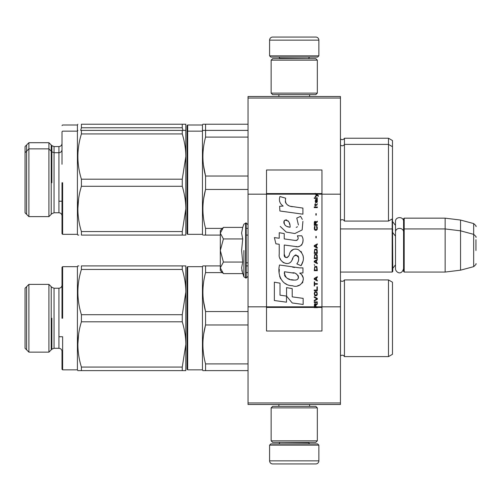 <?xml version="1.0" encoding="UTF-8"?>
<svg xmlns="http://www.w3.org/2000/svg" width="501" height="501" viewBox="0 0 501 501"><rect width="100%" height="100%" fill="white"/><g stroke="black" fill="none" stroke-linecap="round" stroke-linejoin="round"><path stroke-width="0.75" d="M340.436 96.505L340.436 98.046L248.039 98.046L340.436 98.046L340.436 194.169L321.955 194.169L321.955 169.989L266.513 169.989L266.513 194.169L248.039 194.169L248.039 96.505L340.436 96.505M340.436 402.954L248.039 402.954L248.039 404.495L340.436 404.495L340.436 194.169M340.436 306.831L321.955 306.831L321.955 194.169L315.242 194.169L316.613 195.133L315.235 196.317L315.235 196.962L317.07 195.459L318.385 196.317L318.385 195.672L315.235 193.342L315.235 194.169L266.513 194.169L266.513 306.831L248.039 306.831L248.039 194.169M248.039 402.954L248.039 306.831M318.874 55.849L317.64 57.083L270.828 57.083L269.594 55.849L318.874 55.849L318.874 40.143A3.081 3.081 -137.2 0 0 315.793 37.061L305.015 37.061M309.605 96.505L309.605 94.658M278.869 96.505L278.869 94.658M279.608 58.623L279.608 58.31A1.234 1.234 137.8 0 0 278.374 57.083M308.866 58.623L279.608 58.31M310.094 57.083A1.234 1.234 -137.8 0 0 308.866 58.31M269.594 55.849L269.594 40.143L318.874 40.143M283.453 37.061L272.676 37.061A3.081 3.081 137.2 0 0 269.594 40.143M272.676 37.061L315.793 37.061M269.594 445.151L270.828 443.917L317.64 443.917L318.874 445.151L269.594 445.151L269.594 460.857A3.081 3.081 42.8 0 0 272.676 463.939L283.453 463.939M278.869 404.495L278.869 406.342M309.605 404.495L309.605 406.342M308.866 442.377L308.866 442.69A1.234 1.234 -42.2 0 0 310.094 443.917M279.608 442.377L308.866 442.69M278.374 443.917A1.234 1.234 42.2 0 0 279.608 442.69M318.874 445.151L318.874 460.857L269.594 460.857M305.015 463.939L315.793 463.939A3.081 3.081 -42.8 0 0 318.874 460.857M315.793 463.939L272.676 463.939M271.135 93.117L272.676 94.658L315.793 94.658L317.333 93.117L271.135 93.117L271.135 60.164L272.676 58.623L315.793 58.623L317.333 60.164L271.135 60.164M309.787 60.164L278.681 60.164M317.333 60.164L317.333 93.117M271.135 440.836L272.676 442.377L315.793 442.377L317.333 440.836L271.135 440.836L271.135 407.883L272.676 406.342L315.793 406.342L317.333 407.883L271.135 407.883M309.787 407.883L278.681 407.883M317.333 407.883L317.333 440.836M340.436 272.062L392.177 272.062L392.177 218.956M392.177 272.062L392.79 271.442L392.483 218.467M404.188 272.062L403.574 271.442L403.574 218.774L404.188 218.16L445.151 218.16L445.151 272.062L404.188 272.062L404.188 218.16M460.551 220.052L473.664 223.565L473.664 266.651L460.551 270.171L460.551 220.052L445.151 218.16M475.95 239.722L475.95 239.722C475.95 222.72 475.95 222.72 475.95 239.722L475.95 250.5C475.95 233.504 475.95 233.504 475.95 250.5C475.95 267.496 475.95 267.496 475.95 250.5M220.315 254.452L220.315 257.057M222.958 273.164L220.315 270.521L220.315 267.841L223.415 273.615L242.722 273.615L241.595 267.96L242.722 262.061L241.595 250.5L242.722 238.939L241.595 233.04L242.722 227.385L223.415 227.385L220.315 233.159L220.315 267.841L223.415 262.061L220.315 250.5L223.415 238.939L242.722 238.939M243.899 250.5L243.899 276.846L243.899 250.5M241.82 270.327L243.899 276.846L246.185 278.068L248.039 276.22M241.595 268.01L241.595 267.666L241.595 268.01M241.595 232.99L241.595 233.334L241.595 232.99M223.415 238.939L220.315 233.159L220.315 230.479L222.958 227.842M242.722 262.061L223.415 262.061M403.574 268.686C401.295 276.22 395.377 271.937 395.502 268.686L395.502 221.536C395.251 216.326 403.825 216.332 403.574 221.536M388.482 356.606L388.482 279.915L392.483 282.226L392.483 354.288L388.482 356.606L344.438 356.606A2.461 2.461 0 0 0 340.48 355.942L340.436 355.986M187.055 369.231L187.055 267.284L187.668 266.67L187.668 369.844L187.055 369.231L187.055 318.26M187.055 364.459L187.055 272.062L187.055 364.459M220.315 265.899L202.899 265.899L202.454 266.67L187.668 266.67M202.454 266.67L202.454 369.844L202.899 370.615L205.567 370.615L205.567 363.901C202.035 350.925 202.035 337.95 205.567 324.974L205.567 311.541C202.035 298.565 202.035 285.589 205.567 272.613L205.567 265.899L202.899 265.899M54.045 348.289L51.866 349.191L48.916 352.14L48.916 284.38L51.866 287.33L54.045 288.232L54.045 348.289L58.93 348.289C60.803 348.471 61.823 349.498 62.011 351.37L62.011 369.231L62.011 351.37C61.823 349.498 60.803 348.471 58.93 348.289L58.93 288.232C60.803 288.044 61.823 287.023 62.011 285.15L62.011 267.284L62.011 285.15L62.011 267.284L62.625 266.67L62.625 299.78M78.832 265.899L77.855 265.899L77.411 266.67L77.411 369.844L62.625 369.844L62.625 336.735L62.625 369.844L62.011 369.231L62.011 351.37M81.412 265.899C76.716 265.899 76.716 265.899 81.412 265.899C76.716 265.899 76.716 265.899 81.412 265.899C76.716 265.899 76.716 265.899 81.412 265.899L81.412 269.444L182.264 269.444L182.264 265.899L81.412 265.899M78.776 370.615L77.855 370.615L78.776 370.615M78.832 370.615L81.381 370.615M340.436 220.471L340.48 220.421A2.461 2.461 0 0 1 344.438 221.085L388.482 221.085L392.483 218.774L392.483 140.549L388.482 138.238L344.438 138.238A2.461 2.461 0 0 1 340.48 138.902L340.436 138.852M187.055 132.27L187.055 131.826M187.055 126.384L187.055 131.769L187.055 125.607L187.668 124.993L187.668 234.33L187.055 233.716L187.055 131.769L187.668 131.156L202.454 131.156L202.454 124.993L187.668 124.993M392.483 146.712L388.482 144.394L388.482 138.238M388.482 221.085L388.482 144.394L344.438 144.394L344.438 138.238M203.644 124.223L205.567 124.223L202.899 124.223L202.454 124.993M248.039 124.223L205.567 124.223L205.567 130.385L202.899 130.385L202.454 131.156L202.454 234.33L187.668 234.33M51.866 145.653L48.916 142.704L48.916 148.86L51.866 151.809L51.866 145.653L54.045 146.555L54.045 212.768L51.866 213.67L48.916 216.62L48.916 148.86L28.901 148.86L28.901 142.704L25.05 146.555L25.05 152.711L28.901 148.86L28.901 216.62L25.05 212.768L25.05 152.711M62.011 201.22L62.011 209.694L62.011 201.22L58.93 201.22M78.776 235.101L77.855 235.101L77.411 234.33L77.411 131.156L62.625 131.156L62.011 131.769L62.011 164.265M51.866 151.809L54.045 152.711L58.93 152.711C60.803 152.529 61.823 151.502 62.011 149.63L62.011 143.474C61.823 145.346 60.803 146.373 58.93 146.555L58.93 212.768L54.045 212.768M58.93 212.768C60.803 212.956 61.823 213.977 62.011 215.85L62.011 233.716L62.625 234.33L62.625 201.22M185.821 124.223L81.412 124.223C76.716 124.223 76.716 124.223 81.412 124.223C76.716 124.223 76.716 124.223 81.412 124.223L81.412 127.768L182.264 127.768L182.264 124.223L185.821 124.223L185.821 130.385L81.412 130.385C76.716 130.385 76.716 130.385 81.412 130.385C76.716 130.385 76.716 130.385 81.412 130.385L81.412 133.93L182.264 133.93L182.264 130.385L184.687 130.385M183.015 130.385L182.264 127.768M80.667 130.385L81.412 127.768M77.855 130.385L77.411 131.156L77.411 124.993L77.855 124.223M26.591 145.014L26.591 214.309M51.227 214.309L51.227 145.014M388.482 279.915L344.438 279.915A2.461 2.461 0 0 1 340.48 280.579L340.436 280.529M344.438 279.915L344.438 356.606A2.461 2.461 0 0 0 340.48 355.942L340.48 280.579M202.961 289.064L202.899 292.077M203.431 300.613L205.567 311.541L248.039 311.541M205.473 325.324L203.65 334.248M248.039 324.974L205.567 324.974M248.039 265.899L246.185 265.899M248.039 272.613L246.185 272.613M222.413 272.613L205.567 272.613M248.039 363.901L205.567 363.901M248.039 370.615L205.567 370.615M202.454 369.844L187.668 369.844M182.264 269.444C184.625 277.278 185.815 284.825 185.821 292.077L185.821 344.438C185.815 337.179 184.625 329.639 182.264 321.805L81.412 321.805C76.716 336.891 76.716 351.984 81.412 367.07L81.412 370.615C76.716 370.615 76.716 370.615 81.412 370.615L182.264 370.615L81.412 370.615M185.821 265.899L182.264 265.899L185.821 265.899L185.821 292.077L182.264 314.709L182.264 321.805M28.901 318.26L28.901 284.38L25.05 288.232L25.05 348.289L28.901 352.14L28.901 318.26M62.011 318.26L62.011 267.284L62.011 318.26M62.625 318.26L62.625 266.67L62.625 318.26M182.264 314.709L81.412 314.709C76.716 299.623 76.716 284.537 81.412 269.444M185.821 370.615L185.821 344.438L182.264 367.07L182.264 370.615L185.79 370.615M184.907 370.615L182.264 370.615M182.264 367.07L81.412 367.07M81.412 321.805L81.412 314.709M78.601 334.28L77.855 344.438M26.591 286.691L26.591 349.83M51.227 349.83L51.227 286.691M344.438 221.085L344.438 144.394A2.461 2.461 0 0 1 340.48 145.058L340.436 145.014M187.055 132.54L187.055 233.716M187.055 228.938L187.055 136.541L187.055 228.938M202.961 153.55L202.899 156.562M203.431 165.098L205.567 176.026C202.035 163.05 202.035 150.075 205.567 137.099L205.567 130.385L203.644 130.385M205.473 189.81L203.65 198.734M248.039 176.026L205.567 176.026L205.567 189.459L248.039 189.459M248.039 130.385L205.567 130.385M248.039 137.099L205.567 137.099M222.413 228.387L205.567 228.387C202.035 215.411 202.035 202.435 205.567 189.459M248.039 228.387L246.185 228.387M220.315 235.101L205.567 235.101L205.567 228.387M248.039 235.101L246.185 235.101M203.644 235.101L205.567 235.101M202.899 235.101L202.454 234.33M182.264 133.93C184.625 141.764 185.815 149.304 185.821 156.562L185.821 208.923C185.815 201.665 184.625 194.119 182.264 186.291L81.412 186.291C76.716 201.377 76.716 216.463 81.412 231.556L81.412 235.101C76.716 235.101 76.716 235.101 81.412 235.101L182.264 235.101L182.264 231.556L81.412 231.556M185.821 130.385L185.821 156.562L182.264 179.195L182.264 186.291M62.011 182.74L62.011 233.716L62.011 182.74M62.625 182.74L62.625 234.33L62.625 182.74M185.79 130.385L184.907 130.385M182.264 179.195L81.412 179.195C76.716 164.109 76.716 149.016 81.412 133.93M182.264 231.556L185.821 208.923L185.821 235.101L182.264 235.101L184.907 235.101M81.412 186.291L81.412 179.195M78.601 198.765L77.855 208.923M315.956 306.831L315.956 305.003L317.333 304.145L317.333 303.387L315.824 304.357L315.235 303.5L314.515 303.925L314.252 307.658L317.333 307.658L317.333 306.831L314.584 306.831L314.972 304.145L315.498 304.464L315.567 306.831M292.421 206.713C286.973 206.024 284.718 203.174 285.658 198.177L279.927 196.542C278.688 200.425 279.758 203.606 283.146 206.086L279.627 206.28L279.89 210.996L302.911 214.177L302.911 208.084L290.286 206.268M300.575 216.382L296.774 218.06L300.575 216.382L302.303 219.369M284.236 254.201L284.236 245.02L295.183 246.448C301.721 248.571 305.184 240.63 301.677 235.796L297.4 235.796C298.878 238.689 298.139 240.236 295.164 240.436L284.23 238.908L284.23 233.579L279.232 232.715L279.232 238.257L274.385 237.599L275.894 243.812L279.232 244.269L279.232 254.201C277.905 261.19 288.72 267.81 292.096 259.963C293.223 255.829 295.246 254.546 298.158 256.105C299.185 258.911 298.734 261.497 296.817 263.87L301.038 265.724C304.965 259.236 304.007 253.85 298.164 249.561C293.937 248.258 291.031 249.686 289.44 253.844C289.384 257.858 283.485 259.155 284.236 254.201L285.457 257.495M299.673 267.866L279.52 264.991C277.147 274.147 281.437 285.708 292.421 285.702C300.587 289.064 307.902 277.936 299.673 273.095L302.948 272.913L302.948 267.866L299.673 267.866M286.553 287.637L286.553 296.097L292.208 302.967L303.149 304.458L303.149 298.364L292.208 296.855L292.208 288.614L286.553 287.637M274.36 300.525L286.497 302.184L286.497 296.091L280.015 295.17L280.015 283.165L274.36 282.188L274.36 300.525M314.252 302.529L317.333 302.529L317.333 301.884L314.252 301.884L314.252 302.529M314.252 301.02L317.333 299.297L317.333 298.439L314.252 296.717L314.252 297.362L316.939 298.872L314.252 300.375L314.252 301.02M314.252 293.273L314.716 295.534L315.304 295.859L316.876 295.534L317.333 294.137L316.876 291.876L314.972 291.657L314.252 293.273M314.252 290.048L314.252 290.693L317.333 290.693L317.333 286.816L316.939 286.816L316.939 290.048L314.252 290.048M317.333 277.347L317.333 276.702L314.252 278.424L314.252 279.282L317.333 281.005L317.333 280.36L316.551 279.934L316.551 277.779L317.333 277.347M316.876 266.695L316.288 266.369L314.716 266.695L314.252 270.678L317.333 270.678L316.876 266.695M314.716 265.511L314.252 264.541L314.716 265.511M314.252 261.96L317.333 263.683L317.333 263.038L316.551 262.605L316.551 260.451L317.333 260.025L317.333 259.38L314.252 261.102L314.252 261.96M317.139 254.965L316.288 254.214L314.716 254.533L314.252 258.516L317.333 258.516L317.139 254.965M317.139 249.799L316.288 249.047L314.716 249.373L314.252 253.349L317.333 253.349L317.139 249.799M316.219 237.856L316.219 236.347L315.893 236.347L315.893 237.856L316.219 237.856M314.252 207.621L317.333 207.621L317.333 206.976L314.252 206.976L314.252 207.621M317.271 200.406L317.333 199.223L315.567 199.548L315.235 201.377L315.63 202.667L315.63 200.087L315.956 199.98L316.025 201.809L316.551 202.667L317.271 202.022L317.271 200.406M314.584 281.869L314.252 281.869L314.252 285.958L314.584 285.958L314.584 284.236L317.333 284.236L317.333 283.591L314.584 283.591L314.584 281.869M317.333 243.881L314.252 245.603L314.252 246.467L317.333 248.189L317.333 247.538L316.551 247.112L316.551 244.958L317.333 244.526L317.333 243.881M316.807 205.253L317.333 203.744L316.676 204.715L315.498 204.715L315.235 203.531L315.235 204.715L314.716 204.715L315.235 206.111L315.498 205.253L316.807 205.253M316.876 226.233L316.551 226.126L316.876 229.032L316.288 229.677L314.847 229.358L315.041 226.126L314.453 226.665L314.321 229.139L314.972 230.216L316.288 230.322L317.139 229.571L317.333 227.636L316.876 226.233M317.333 224.623L315.956 224.623L315.956 222.788L317.333 221.93L317.333 221.179L315.824 222.143L315.436 221.392L314.778 221.392L314.321 222.143L314.252 225.268L317.333 225.268L317.333 224.623M316.219 215.148L316.219 213.645L315.893 213.645L315.893 215.148L316.219 215.148M317.333 198.365L317.333 197.826L314.252 197.826L314.252 198.365L317.333 198.365M314.252 307.564L317.333 307.564M288.933 205.761L287.787 205.047M285.939 203.3L285.301 201.69M279.589 201.296L279.871 202.078M296.774 218.06L298.414 224.987M297.481 226.753L296.241 227.404M280.222 226.408L286.209 232.082L294.87 233.529L302.141 229.946L302.911 221.386M301.038 265.724L303.067 261.077M303.299 257.514L303.03 255.523M301.539 252.191L300.938 251.433M293.642 249.229L290.693 251.515M288.388 256.13L287.693 257.157M287.386 257.42L286.735 257.702M291.576 261.034L292.928 258.478M294.112 256.161L294.45 255.704M295.014 255.228L295.765 254.94M296.01 254.909L298.677 257.489M298.721 259.055L298.458 260.583M280.015 258.341L280.598 259.624M282.721 262.129L283.961 262.868M285.971 263.463L286.916 263.545M289.19 263.163L290.536 262.305M297.4 235.796L298.076 237.631M297.062 240.261L295.878 240.474M296.035 246.536L297.012 246.58M298.634 246.511L299.842 246.166M301.201 245.377L301.99 244.601M302.742 242.872L302.992 240.474M294.651 267.446L292.653 267.171M297.807 285.683L299.849 285.119M302.379 282.99L302.886 281.888M303.28 279.633L303.255 278.65M303.08 277.541L301.796 274.961M279.351 269.469L279.132 272.319M279.577 276.132L280.616 278.857M285.326 283.541L286.503 284.161M314.584 306.831L266.513 306.831L266.513 331.011L321.955 331.011L321.955 306.831L317.333 306.831M289.353 227.103L287.499 226.59M285.075 225.243L283.917 223.114M283.879 222.889L283.91 221.367M285.733 219.845L286.841 220.033M288.037 220.759L288.889 222.081M289.309 223.145L289.691 224.523M292.421 272.851C297.55 271.83 301.47 280.391 294.563 280.072C288.025 280.328 284.649 277.554 284.449 271.749L293.987 273.164M296.066 273.922L296.598 274.235M297.938 275.356L298.396 276.333M298.483 277.128L298.427 277.61M298.396 278.155L297.431 279.408M295.69 280.065L295.289 280.09M293.567 279.971L291.313 279.652M289.728 279.295L287.267 278.368M285.482 277.003L284.462 275.043M284.317 273.865L284.361 272.557M316.187 194.169L315.605 193.58L321.955 193.58M290.11 227.222C285.376 226.784 283.485 224.486 284.43 220.34C288.319 220.096 290.217 222.394 290.11 227.222M314.647 293.273L315.041 292.308L316.551 292.308L316.939 293.273L316.745 294.889L315.041 295.102L314.647 293.273M316.288 277.886L316.288 279.821L314.515 278.857L316.288 277.886M314.647 268.091L315.041 267.127L316.551 267.127L316.939 270.033L314.647 270.033L314.647 268.091M316.288 260.564L316.288 262.499L314.515 261.528L316.288 260.564M314.647 255.936L315.041 254.965L316.551 254.965L316.939 257.871L314.647 257.871L314.647 255.936M314.647 250.769L315.041 249.799L316.551 249.799L316.939 252.704L314.647 252.704L314.647 250.769M316.613 199.98L317.07 200.945L316.807 202.128L316.219 201.164L316.219 199.98L316.613 199.98M316.288 245.064L316.288 247.006L314.515 246.035L316.288 245.064M315.567 224.623L314.584 224.623L314.972 221.93L315.498 222.25L315.567 224.623M315.235 193.68L315.605 193.68L315.235 193.436M242.722 227.385L243.899 224.154L246.185 222.932L246.185 278.068M245.634 222.932L245.634 278.068M340.48 220.421L340.48 138.902M51.866 318.26L51.866 349.191L51.866 318.26M51.866 182.74L51.866 151.809L51.866 182.74M317.333 307.32L314.252 307.32M315.235 193.58L266.513 193.58M314.252 307.42L266.513 307.42M321.955 307.42L317.333 307.42M395.502 225.419L392.79 221.855M473.664 223.565C475.818 225.475 476.583 226.465 475.95 226.54M246.185 262.818L248.039 262.818M340.436 228.938L392.177 228.938L392.79 229.558M395.502 264.804L392.79 268.361M395.502 236.196L392.79 232.639M403.574 229.558L404.188 228.938L445.151 228.938L460.551 230.829L473.664 234.349C475.818 236.253 476.583 237.249 475.95 237.324M460.551 270.171L445.151 272.062M473.664 266.651C475.818 264.747 476.583 263.751 475.95 263.676M246.185 222.932L248.039 224.78M403.574 232.314C403.825 227.11 395.251 227.11 395.502 232.314M77.411 369.844L77.855 370.615L77.411 369.844M48.916 142.704L28.901 142.704M58.93 146.555L54.045 146.555M62.011 125.607L62.625 124.993L77.411 124.993M58.93 336.735L62.011 336.735M48.916 352.14L28.901 352.14M48.916 284.38L28.901 284.38M51.866 287.33L54.045 288.232L58.93 288.232M77.411 266.67L62.625 266.67M48.916 216.62L28.901 216.62M77.411 234.33L62.625 234.33"/></g></svg>
